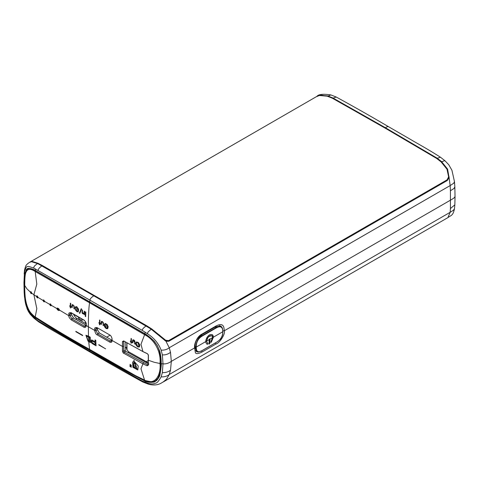 <?xml version="1.0" encoding="UTF-8"?>
<svg xmlns="http://www.w3.org/2000/svg" width="479" height="479" viewBox="0 0 479 479"><rect width="100%" height="100%" fill="white"/><g stroke="black" fill="none" stroke-linecap="round" stroke-linejoin="round"><path stroke-width="0.72" d="M148.292 360.507L146.179 361.723M148.304 362.854L128.845 351.945L126.887 349.856L126.139 347.275L125.181 347.826M27.303 269.354L27.962 268.827C29.848 268.551 29.273 267.833 35.506 270.785L144.85 333.911C149.867 337.276 152.957 339.743 154.106 341.311L156.112 343.946C158.926 347.287 161.255 356.31 160.83 363.435C161.309 370.788 158.854 379.602 155.184 380.985L152.927 381.805L150.592 381.883M35.721 317.308L35.386 317.828C53.247 329.193 71.359 339.988 89.735 350.215C107.823 361.04 126.187 371.303 144.808 381.009C147.011 382.302 150.155 382.649 154.244 382.05L156.723 380.428C158.783 377.853 159.872 375.931 159.986 374.662C161.13 367.525 161.519 363.854 161.154 363.669A28.207 16.31 180 0 0 163.004 363.854L162.351 372.644L161.142 376.859C158.723 381.056 156.98 383.116 155.926 383.032C153.639 384.164 150.795 384.17 147.394 383.062L148.137 384.068L142.874 382.02L142.317 381.056L90.004 351.424L90.513 352.322L50.511 329.139L38.565 321.804L38.146 320.912L35.512 318.966L35.386 317.828C33.614 316.966 31.153 314.104 27.998 309.248L26.153 304.123L25.04 297.878L24.435 284.73A28.207 16.292 179.9 0 1 24.112 283.664L24.734 271.377C26.65 264.851 27.189 266.007 33.578 268.006L90.004 300.195A24401.559 18587.391 86.2 0 1 96.04 303.68L142.323 330.444L145.203 332.252L144.808 333.683C146.604 334.534 149.717 337.018 154.154 341.132L157.286 345.515L159.675 351.029C160.333 352.568 161.369 359.238 161.154 363.663L160.848 363.495M144.808 333.683L35.386 270.509C33.279 269.162 30.794 268.426 27.938 268.312L26.459 269.366L24.914 274.138L24.728 284.909M35.512 318.966L33.578 317.349C28.279 312.553 25.333 306.141 24.734 298.106L23.95 282.706L24.315 275.132M163.135 382.026L166.566 379.117L169.255 374.494L450.158 212.311L447.913 217.61L163.279 381.943C162.1 382.242 157.801 386.882 148.071 384.05M454.475 208.718L454.852 204.832L450.422 208.569L450.158 212.311L453.368 210.275L454.469 208.772C452.966 215.885 451.29 215.065 447.913 217.61M162.351 372.644C165.698 372.722 168.416 371.902 170.506 370.177L169.255 374.488C167.075 376.255 164.369 377.045 161.142 376.859M170.506 370.177L171.326 361.358L170.506 352.376L169.255 347.754L165.866 341.09L168.806 341.282L447.344 180.469L449.074 177.577L450.158 185.577L169.255 347.754C167.087 349.508 164.387 350.299 161.142 350.131L162.351 354.825L163.004 363.854C165.878 364.124 168.65 363.292 171.326 361.358L194.606 347.916C193.923 344.156 197.073 336.336 202.036 334.055A504.692 291.501 60 0 1 201.461 334.929C197.103 337.623 194.965 341.617 195.031 346.922L196.468 351.718L198.078 351.921M201.605 350.909A520.122 300.261 60 0 1 202.036 352.053C197.623 354.137 195.366 354.131 195.276 352.047L194.606 347.916L195.031 346.922M202.036 352.053L215.927 344.036A519.889 300.171 -120 0 0 215.502 342.898M222.184 327.804L220.777 325.965L215.352 326.906A504.692 291.274 -120 0 0 215.927 326.037C224.615 321.684 223.825 328.528 224.34 330.75C225.561 333.893 219.633 343.144 215.927 344.036M450.422 190.768L450.158 185.577L453.733 183.235L454.475 181.631L454.852 186.822L454.026 188.433L450.422 190.768L450.422 208.569M147.394 383.062L142.323 381.05M90.016 349.652L89.735 350.215A53.235 30.734 120 0 0 90.004 351.424L38.152 320.906M145.035 380.416L145.197 382.29M145.203 332.252L147.394 333.713C153.915 337.803 158.495 343.275 161.142 350.131M165.441 340.838L151.238 329.235L146.167 326.013C144.79 326.726 141.904 329.229 142.323 330.444M165.866 340.91L167.243 341.341L168.542 341.042L447.087 180.224L448.703 177.523L449.074 177.577L447.572 169.099L441.572 161.615L437.016 158.094L385.146 127.582L332.833 97.944L327.762 95.908L319.685 95.261L316.882 96.393C318.577 94.231 323.253 93.752 330.935 94.95M445.063 160.842L444.68 160.639L441.339 161.926L436.806 158.417L384.948 127.911L334.192 99.027M448.703 177.523L447.242 169.285L441.333 161.974M167.59 341.341L165.423 340.641L159.315 335.522M38.152 270.306C38.266 268.976 39.547 267.498 41.984 265.863L146.352 326.109L151.406 329.318L165.363 340.635M30.027 262.013L31.428 261.684L37.428 263.528L41.984 265.863L93.854 295.759C91.214 297.507 89.932 298.986 90.004 300.195A53.235 30.734 120 0 0 89.735 301.716L90.016 301.956M35.386 270.509L35.721 270.773L35.386 270.509L35.512 268.923M24.321 292.95L24.148 292.064M332.648 98.285L336.234 97.033M222.621 330.995L224.34 330.75L452.463 199.013L454.26 197.755L455.026 196.564L454.852 186.894M215.927 326.037L202.036 334.061M384.948 127.911L387.236 126.666L388.481 126.678L410.287 139.287C418.832 144.389 426.37 148.245 440.417 157.196L436.806 158.447M168.267 341.036L167.434 341.347M94.052 295.86L146.167 326.013M33.578 268.006L34.32 266.138L37.428 263.528M31.644 261.684L30.069 261.983L27.704 263.654C26.77 264.923 25.92 264.055 24.531 270.228M388.481 126.678L388.481 126.678C370.74 116.247 353.292 106.35 336.138 96.992L330.863 94.932L327.594 96.255M215.352 326.912L201.461 334.929M73.922 315.176L74.479 314.853M110.092 335.192L106.679 337.162M86.226 323.906L76.257 318.068L74.826 316.589L73.383 313.973M79.831 320.212L82.011 318.954M83.166 319.625L80.987 320.882M79.676 320.122L79.676 317.852L78.52 317.182L78.52 319.457M162.351 354.825C165.004 355.19 167.722 354.37 170.506 352.376M126.857 349.808L126.761 342.707M51.223 305.536L49.81 304.464C50.259 303.722 50.708 303.979 51.157 305.249C50.708 305.991 50.259 305.734 49.81 304.464L50.271 303.878M44.529 301.602L44.463 301.315A577.902 333.647 0 0 1 43.134 300.525C43.577 299.782 44.02 300.046 44.463 301.315C44.02 302.057 43.577 301.794 43.134 300.525L43.589 299.938M37.949 297.603L36.59 296.507C37.015 295.765 37.44 296.034 37.883 297.321C37.452 298.058 37.021 297.782 36.59 296.507L36.781 296.076M31.704 293.411L30.494 292.232C30.872 291.525 31.255 291.819 31.644 293.124C31.255 293.837 30.872 293.537 30.494 292.232L30.884 291.681M58.851 310.494L59.528 310.105L58.851 310.494L57.504 309.715L56.827 308.548L59.528 310.105L58.851 308.937L57.504 308.153L56.827 308.548L57.6 308.099M319.403 95.489L316.188 96.788L319.319 95.507L327.295 96.183L332.36 98.219L384.661 127.851L436.519 158.357L441.063 161.866L446.991 169.219L448.613 176.865L447.111 179.841L168.566 340.653L165.65 340.234L151.705 328.923L146.64 325.714L42.481 265.576L37.937 263.246L32.009 261.384L30.387 262.139M164.92 340.611L165.405 340.509L159.423 335.384C157.603 333.534 152.591 329.941 151.496 329.253L42.29 265.917L35.901 262.773M165.65 340.234L165.405 340.509L166.931 341.156L168.566 340.653M441.237 161.974L436.662 158.345L441.237 161.974C443.362 163.68 445.32 166.117 447.111 169.285L448.673 176.967L447.039 180.104L168.572 340.874M429.717 154.04L436.537 158.351M30.381 261.839L316.188 96.788M166.71 341.24L168.536 340.904L447.081 180.092C447.404 180.511 447.955 179.463 448.727 176.937L448.613 176.865M211.598 335.677L208.269 336.767L206.479 341.054L207.413 343.024L206.581 341.317L207.371 338.234L209.485 335.899L211.317 335.563L212.281 336.384L212.556 337.617L210.952 341.551L211.335 342.168L213.424 337.156L212.939 335.3L212.101 334.558L210.215 334.516L208.694 335.39L206.958 337.461L205.874 340.168L205.766 342.347L206.778 344.078L207.623 344.311L208.072 343.209L207.419 343.03M206.73 344.048L207.521 344.257L207.976 343.156M210.778 342.347L211.239 342.108L213.329 337.102L212.185 334.599M201.042 351.113L198.737 351.891L197.132 351.562L196.168 349.909L195.905 347.053C196.456 340.814 198.528 337.024 202.126 335.677L201.156 335.108M215.041 327.091L216.203 327.971C220.472 325.576 222.687 326.828 222.849 331.719L222.849 331.731M202.312 335.989L202.126 335.677L216.011 327.66L218.999 326.427L220.783 326.522L221.927 327.438L222.627 329.145L222.849 331.719C222.687 336.498 220.472 340.066 216.203 342.425L202.312 350.442C198.198 352.927 196.186 351.796 196.288 347.053C196.186 342.126 198.198 338.437 202.312 335.989L216.203 327.971M209.024 343.916L209.892 343.413L210 339.138L209.131 339.635L209.131 344.185M210.826 342.383L211.239 342.108M208.928 343.862L209.796 343.359A90.357 52.169 -120 0 0 209.904 339.078L209.874 338.857M209.143 339.521L209.82 338.833M80.496 318.08A1.365 0.79 0 0 1 79.676 317.852L73.503 314.29M135.575 367.201L134.072 367.118L134.096 364.842L133.132 364.824L134.036 364.872L134.012 367.154L135.521 367.237L135.27 363.878L134.354 363.83L134.03 360.19L133.719 361.723L132.671 361.932L132.911 367.285L137.778 369.974L138.245 366.034L134.683 361.974L137.066 368.89L133.527 366.932L133.384 363.016M137.096 368.872L134.827 363.07M133.719 361.723L134.09 360.16M137.808 369.962L132.97 367.255L132.701 361.914M143.46 362.801A170.302 91.435 116.7 0 0 142.922 363.836L147.083 365.8L147.574 364.747L124.217 352.167L123.612 351.179L123.612 341.599L122.456 341.593L122.456 351.191C122.971 352.67 123.36 353.334 123.636 353.185L142.922 363.842L140.982 368.77L144.293 379.254A43.487 1.706 75.2 0 0 144.532 380.069L135.383 375.578L89.567 349.347C71.203 339.12 53.133 328.349 35.344 317.026A43.487 28.518 8.8 0 1 35.332 316.344L36.811 308.632L33.889 294.723L36.506 296.441C37.14 297.998 37.631 298.309 37.979 297.375L43.038 300.471L44.266 301.902L44.559 301.375L49.72 304.41L50.96 305.836L51.253 305.303L56.732 308.488L57.504 309.823L58.851 310.608L59.624 310.164L68.874 315.733C68.617 316.721 69.425 318.116 71.293 319.912L83.831 327.151C85.028 327.935 85.831 327.468 86.238 325.762M89.633 341.282L88.669 340.725L88.507 337.03L89.471 337.587L89.633 341.282L89.471 337.587M88.669 340.725L87.974 340.329L86.483 336.174L88.507 337.03M86.513 336.156L89.531 337.557M88.567 337L88.537 336.192M90.513 342.557L88.777 341.557A158.675 91.609 -60 0 1 88.729 340.761M85.945 335.222L88.1 341.168L88.777 341.557M88.477 336.156L85.915 335.24L88.04 341.198L90.453 342.593L90.214 337.162L88.477 336.156L88.358 326.762C88.364 323.576 88.34 310.428 89.567 302.782L144.532 334.671A43.487 9.879 97.2 0 1 144.293 335.498L140.982 344.269L142.922 351.556L123.636 340.904L122.456 341.593M112.092 340.066L111.553 341.198L110.26 341.066L111.852 340.15L99.315 332.911L97.482 329.738L97.482 328.175L95.878 329.103L95.878 330.438L94.722 330.66C95.393 333.258 96.201 334.647 97.141 334.839L109.685 342.072C111.14 342.79 111.942 342.329 112.092 340.683L112.092 339.12C111.715 336.959 110.912 335.563 109.697 334.929L97.153 327.69C95.297 327.301 94.489 327.774 94.722 329.097L94.722 330.438L89.513 327.432L86.232 325.534L86.238 324.193C86.394 323.014 85.597 321.613 83.843 320.002L71.305 312.763C69.377 312.47 68.563 312.937 68.874 314.17L68.874 315.511L70.03 315.511L71.874 318.906L84.412 326.145L83.831 327.151M112.086 340.012L112.092 340.683L112.086 339.791L112.086 340.461L122.426 346.407L123.582 346.407M35.428 317.236A0.82 0.443 -51.8 0 1 35.41 317.224L35.446 317.254C46.14 324.894 51.319 327.085 59.432 332.055L89.723 349.604A0.82 0.473 -60 0 1 89.567 349.347L88.717 341.587M95.099 341.802L91.848 339.988L91.112 340.683L91.244 342.222L91.896 343.317L96.045 345.82L95.812 340.389L95.04 339.946L95.099 341.802L95.099 339.91M105.566 348.862L98.794 344.611L105.566 348.862M133.132 364.824L133.479 362.974M130.072 364.369L130.216 365.519C129.546 365.974 129.899 366.531 131.276 367.183L131.509 366.908L130.773 366.692L130.641 364.908L131.306 365.279L130.037 364.387M131.114 366.561L130.773 366.692M130.833 365.98L130.432 365.944L130.839 366.052M130.695 364.872L131.042 365.453M131.509 366.908L131.336 367.148C130.078 366.698 129.719 366.142 130.27 365.483L130.108 365.561M86.232 325.091L86.232 324.109M58.971 310.554L59.624 310.164L58.851 308.823L57.504 308.039L56.732 308.488L57.504 308.039M37.697 297.896L37.979 297.375C37.314 295.771 36.823 295.459 36.506 296.441L36.602 296.363M82.592 335.258L75.838 331.354L75.856 331.713L82.604 335.611L82.592 335.258M144.784 380.374A0.82 0.497 -68.6 0 1 144.76 380.362A0.82 0.497 -68.6 0 1 144.532 380.069L144.58 380.087C155.717 386.248 161.237 373.704 159.95 363.501L154.208 362.274L148.394 360.262L148.4 355.19M147.083 365.8L148.418 365.046L148.292 359.543L148.418 365.046M147.574 364.747L148.316 364.315M148.843 364.01L125.761 351.275A0.82 0.473 -120.1 0 1 125.181 350.275L123.612 351.179L122.456 351.191M109.721 334.941L110.272 335.27M136.371 342.054L135.898 342.599A3.006 1.862 -119.9 0 0 135.802 342.844C135.252 343.862 135.904 345.227 137.76 346.94L139.479 346.856L139.814 344.814L138.305 342.437L136.575 341.964A2.682 1.659 -119.6 0 0 136.377 342.048A2.682 1.659 -119.6 0 0 136.371 342.054L136.389 342.042M134.671 342.347L134.623 343.91L135 344.12L134.886 341.156L134.204 340.21L133.15 339.767L132.593 340.377L132.461 342.707L132.839 342.916L133.138 340.312L134.731 342.311L134.683 343.88L135.06 344.084M131.054 338.485L130.947 341.479L130.36 341.144L130.941 341.844A280.508 162.118 120 0 0 130.905 343.09L131.282 343.299A280.437 161.734 -60.1 0 1 131.312 342.06L131.821 342.341L131.827 341.976L131.324 341.689L131.426 338.695L131.054 338.485M106.146 328.57L107.739 328.582L108.188 326.738L107.17 324.528L105.398 323.499L104.248 324.415L104.566 326.786L106.146 328.57L107.607 328.684M101.021 322.618L100.967 324.265L101.338 324.481L101.793 321.834C102.344 321.469 102.799 322.163 103.141 323.93L103.093 325.492L103.464 325.708L103.374 322.786L102.476 321.619L101.488 321.373L101.021 322.618L101.344 324.421M101.704 321.864L101.847 321.798C102.626 321.702 103.075 322.397 103.201 323.894L103.464 325.642M99.842 323.241L99.955 320.247L99.584 320.038L99.47 323.032L98.89 322.69L98.878 323.062L99.458 323.397L99.428 324.642L99.8 324.852L99.83 323.612L100.333 323.9L100.345 323.529L99.842 323.241M94.722 329.097L95.878 329.103L96.429 327.905L97.734 328.031L97.153 327.69M109.883 335.043L97.734 328.031M112.086 339.791L112.092 339.018M95.878 330.438L97.722 333.827L110.266 341.066A184.954 106.14 120 0 0 109.685 342.072M125.181 350.275L125.181 341.802M156.046 380.374L155.31 380.877M86.22 325.337L73.467 317.984L71.634 314.811L71.646 312.991M159.381 350.915L160.393 356.101L160.83 363.321M155.376 380.841L157.914 378.212L159.453 374.877L160.477 369.74L160.74 363.375A0.82 0.473 -0 0 1 159.95 363.501C161.237 353.658 155.717 340.066 144.58 334.701L144.532 334.671A0.82 0.389 122.7 0 1 144.933 333.965M28.506 268.611L28.027 268.815C25.806 269.27 24.692 274.772 24.692 285.31A0.82 0.473 180 0 0 24.716 285.43C24.411 274.665 25.315 264.779 35.302 271.611L89.567 302.782A0.82 0.473 -60 0 1 89.944 302.057M147.304 353.64L142.922 351.562A96.836 51.954 117 0 1 143.46 351.885L147.574 353.831L148.418 355.448L148.316 354.735L148.292 359.543M123.612 341.599L124.217 341.252L123.612 341.599L124.217 341.252L143.466 351.885M51.253 305.303C50.744 303.89 50.229 303.596 49.72 304.41L49.828 304.321M49.882 303.955L49.72 304.41M44.559 301.375C44.05 299.962 43.547 299.656 43.038 300.471L43.146 300.375M43.2 300.016L43.038 300.471M36.661 295.992L36.506 296.441M35.446 317.254A0.82 0.443 -51.8 0 1 35.344 317.026L35.302 316.996C25.315 310.961 24.411 294.705 24.716 285.43L26.848 288.741L30.416 292.166C30.854 293.663 31.291 294.004 31.728 293.184L33.889 294.723L36.811 284.125L35.332 272.587A43.487 40.104 17.3 0 1 35.344 271.629A0.82 0.551 116.8 0 1 35.697 270.88M85.28 316.409L85.663 316.631L85.819 312.086L85.436 311.865L85.28 316.409L85.663 316.565M84.106 313.302L83.813 313.709L82.436 312.571L82.484 310.164L82.125 309.955L82.053 311.691C81.921 313.344 82.616 314.092 84.136 313.943L84.49 314.757L84.609 311.392L84.244 311.176L83.867 313.673M83.957 314.08L84.49 314.691M79.394 313.128L79.801 313.362L81.586 309.009L81.185 308.775L79.394 313.128L79.819 313.308M76.933 311.703L78.364 311.841L77.065 306.919L76.221 306.638L75.059 307.476L75.257 309.697L76.933 311.703L78.394 311.823M73.934 307.063L73.88 308.632L74.251 308.841L74.209 306.069L72.221 304.542L71.754 307.404L72.131 307.62L72.58 304.967C73.161 304.632 73.61 305.333 73.934 307.063L73.88 308.632M72.64 304.931L72.64 304.931C73.329 304.752 73.778 305.452 73.988 307.027M69.671 306.195L70.251 306.536A270.396 156.004 120 0 0 70.221 307.775L70.587 307.991A270.39 156.208 -60 0 1 70.623 306.746L71.12 307.033L71.132 306.668L70.635 306.374L70.742 303.381L70.377 303.171L70.263 306.165L69.683 305.83L70.251 306.536M86.232 325.139L85.705 326.277L84.412 326.145L86.004 325.223M71.634 313.254L70.036 314.176L70.03 315.511M68.874 314.17L70.036 314.176L70.581 312.985L71.886 313.104L71.305 312.763M84.023 320.116L71.886 313.104M31.482 293.693L31.728 293.184C31.291 291.711 30.854 291.37 30.416 292.166L30.506 292.088M30.554 291.723L30.416 292.166M85.49 311.835L85.334 316.374M84.298 311.146L84.166 313.266M82.178 309.985L82.113 311.655C81.909 313.242 82.604 313.99 84.196 313.907M81.244 308.739L79.454 313.092M75.634 306.77L75.053 307.692L75.143 309.189L76.993 311.673M75.898 307.243L77.119 307.338L78.263 308.596L78.67 310.147L78.119 311.332M77.119 307.338L75.868 307.261L76.927 311.254L78.149 311.32M77.059 307.368L78.089 311.35M72.251 304.524L71.868 305.722L72.131 307.554M73.94 308.596L74.251 308.775M69.73 306.165L69.736 305.859M70.431 303.201L70.263 306.165M70.623 306.746L71.126 306.967M70.311 306.5A270.234 156.016 120 0 0 70.275 307.74L70.593 307.925M136.431 342.018L135.898 342.599M135.958 342.563A3.006 1.862 -119.9 0 0 135.862 342.814C135.377 343.97 136.03 345.335 137.82 346.904L137.76 346.94M137.82 346.904L139.269 347.024M139.012 346.527L139.545 345.401L139.078 343.724L137.934 342.575L136.641 342.521L137.88 342.611L138.958 346.556L137.754 346.485L136.18 343.215L136.641 342.521M133.168 340.294L134.419 340.832L134.731 342.311M132.94 339.821L132.521 342.671L132.899 342.886M131.114 338.455L130.947 341.479M131.312 342.06L131.875 342.311M130.348 341.515L130.995 341.814A280.347 161.866 120 0 0 130.965 343.054L131.336 343.263M130.408 341.479L130.42 341.114M104.847 323.636L106.206 328.534M107.332 328.199L107.883 327.031L107.452 325.409L106.332 324.199L105.075 324.121L104.56 325.247L104.997 326.894L106.14 328.115L107.362 328.181M105.111 324.103L106.332 324.199M106.272 324.235L107.302 328.211M101.075 322.589L101.458 321.385M99.83 323.612L100.333 323.834M98.943 322.726L99.518 323.367A270.3 156.058 120 0 0 99.482 324.606L99.8 324.786M99.644 320.002L99.47 323.032M75.898 331.324L75.856 331.713M82.663 335.575L75.916 331.678M96.105 345.79L92.818 343.958M91.429 340.018L91.357 342.341L92.878 343.928M92.004 340.946L95.195 342.641L95.225 344.515L92.184 342.724L91.884 341.311L92.172 340.976L95.135 342.671L95.225 344.515M105.62 348.832L98.812 344.964M98.854 344.575L98.866 344.934M133.533 362.938L133.186 364.788M134.749 362.004A270.94 174.063 113.6 0 0 134.88 363.04M130.27 365.483L130.126 364.333M131.486 365.549L131.102 365.423M130.833 366.663L131.174 366.531L130.833 366.663M33.578 317.349L34.32 318.361M24.728 298.106L27.058 308.698L28.495 311.661L30.195 314.212L33.979 318.194L38.571 321.798M147.394 333.713L148.137 331.845L151.238 329.235M448.715 177.014L449.164 177.032M446.817 180.242L447.344 180.469M168.231 341.06L168.806 341.282M159.369 335.486L151.37 329.211L146.305 325.995L37.578 263.51C31.357 260.917 32.458 261.893 31.53 261.66L31.428 261.684M447.194 169.338L447.572 169.099M24.537 270.228L24.728 271.377M85.46 323.469L85.46 321.678M77.035 318.601L75.778 319.319M128.845 351.945L127.887 352.496M146.442 326.079L146.64 325.714M151.49 329.289L151.705 328.923M159.381 335.432L159.681 335.096M448.673 176.967L446.991 169.219M447.111 169.285L441.063 161.866M384.853 127.959L410.832 142.898C421.269 149.017 432.423 155.316 436.662 158.345L436.519 158.357M332.552 98.309L340.844 102.614L384.661 127.851M327.492 96.249L332.36 98.219M42.296 265.941L42.481 265.576M94.147 295.83L94.339 295.465M319.319 95.507L321.69 95.189L327.295 96.183M37.763 263.6L37.937 263.246M205.713 341.611L196.288 347.053L195.037 346.556M206.581 341.114L209.131 339.635M210 339.138L212.556 337.659M222.849 331.719L213.424 337.156M206.479 341.054L205.713 341.503M212.556 337.551L213.329 337.102M89.723 349.604L121.953 368.141C126.342 370.578 139.994 378.709 144.76 380.362L144.808 380.38A0.82 0.497 -68.7 0 1 144.58 380.087M125.761 351.275L124.217 352.167L123.636 353.185M99.315 332.911L97.722 333.827L97.141 334.839M97.482 329.738L95.878 330.66L94.722 330.66M144.981 333.995A0.82 0.389 122.7 0 0 144.58 334.701M124.217 341.252L123.636 340.904M84.424 320.349L83.843 320.002M73.467 317.984L71.874 318.906L71.293 319.912M71.634 314.811L70.03 315.733L68.874 315.733M24.692 285.31C24.71 294.687 25.435 303.153 27.74 307.931C28.734 310.745 31.291 313.841 35.404 317.218A0.82 0.443 -51.8 0 1 35.302 316.996M35.65 270.857A0.82 0.551 116.8 0 0 35.302 271.611M90.513 352.316C108.224 362.729 125.666 372.626 142.838 382.008M445.045 160.83L448.805 164.794L451.942 170.302L454.475 181.655M24.148 292.118L23.95 282.7M24.148 292.19L24.525 297.363M454.846 204.91L455.05 196.294M440.423 157.19L445.039 160.806M85.861 322.469L85.861 323.696M24.531 270.246L24.148 274.18M126.917 342.802L127.031 350.101M219.262 325.588L221.136 326.696C222.022 326.738 222.615 328.372 222.927 331.606C222.579 335.893 222.472 335.504 221.16 338.054C220.933 338.928 219.262 340.425 216.149 342.527L202.258 350.544C195.456 353.388 198.791 351.299 197.3 351.67L195.618 350.724M144.808 380.38C151.52 382.128 154.998 382.308 155.25 380.919"/></g></svg>
